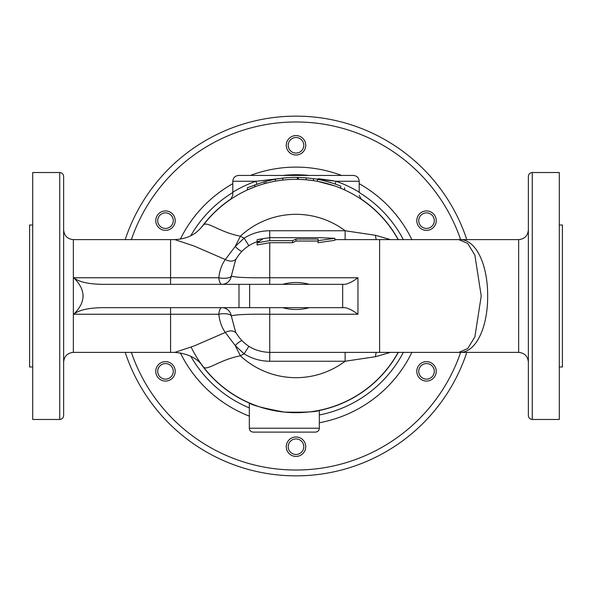 <?xml version="1.0" encoding="UTF-8"?>
<svg xmlns="http://www.w3.org/2000/svg" width="592" height="592" viewBox="0 0 592 592"><rect width="100%" height="100%" fill="white"/><g stroke="black" fill="none" stroke-linecap="round" stroke-linejoin="round"><path stroke-width="0.89" d="M528.367 362.112C527.798 356.206 524.556 352.965 518.651 352.388L518.651 239.612L458.815 239.612L467.702 243.453L474.873 255.085L481.222 296L474.873 336.922L467.71 348.547L458.815 352.388C475.435 353.639 487.838 328.271 487.653 296C487.838 263.729 475.435 238.361 458.815 239.612L379.613 239.612L379.613 352.388L269.752 352.388L269.752 314.241L357.953 314.241C352.869 310.482 348.547 308.291 344.995 307.67L342.605 307.677M238.99 307.67L102.053 307.67C88.326 307.914 78.891 310.104 73.741 314.241C86.114 302.083 86.114 289.917 73.741 277.759C78.891 281.896 88.326 284.086 102.053 284.33L238.99 284.33L238.99 307.67L342.672 307.67L342.672 284.33L249.639 284.33L342.672 284.33M269.752 284.33L269.752 277.759C246.546 277.981 233.751 277.367 231.346 275.916A9.724 9.687 -90 0 1 221.748 284.33A9.724 3.115 90 0 1 218.803 277.759L73.741 277.759M344.914 284.33L344.995 284.33C348.547 283.709 352.869 281.518 357.953 277.759L357.953 314.241M282.665 284.33C291.553 281.91 300.447 281.91 309.335 284.33M259 241.173L257.668 241.529C248.011 244.829 240.67 250.919 235.646 259.799L231.346 275.916A9.724 3.559 5.9 0 1 218.803 277.759C219.669 270.366 221.845 264.291 225.33 259.548L194.124 246.043L174.855 239.612L170.577 239.612L170.577 284.33M236.215 258.8A9.724 6.889 32.8 0 1 225.33 259.548L235.224 246.42A9.724 2.679 -131.4 0 0 241.928 251.326M318.052 241.04L296 241.04L292.633 242.72L269.752 242.72L257.113 244.962L257.113 242.787L269.752 240.663L292.633 240.663L296 239.05L318.052 239.05L318.052 240.663L334.887 238.324L319.732 237.666L269.752 237.666L269.752 230.754C260.502 230.813 251.963 233.285 244.126 238.169L235.224 246.42L240.389 236.186C218.796 232.094 206.534 220.172 203.13 225.382A116.668 116.668 0 0 1 230.665 199.341L232.804 195.308L232.804 192.193L232.804 195.308M309.335 307.67C300.447 310.09 291.553 310.09 282.665 307.67M170.577 239.612L73.349 239.612L73.349 352.388L170.577 352.388L170.577 314.241L218.803 314.241A9.724 3.115 90 0 1 221.748 307.67A9.724 9.687 -90 0 1 231.346 316.084C233.744 314.633 246.546 314.019 269.752 314.241L269.752 307.67M236.215 333.2A9.724 6.889 147.2 0 0 225.33 332.452C221.837 327.679 219.662 321.611 218.803 314.241A9.724 3.559 174.1 0 1 231.346 316.084L235.646 332.193C243.342 345.136 254.708 351.863 269.752 352.388L269.752 361.246L345.129 361.246L375.55 356.695A9.724 3.929 83.1 0 1 376.32 352.388M334.887 238.324L334.887 240.293L318.052 242.72L318.052 240.663M241.928 340.674A9.724 2.679 -48.6 0 0 235.224 345.58L225.33 332.452L194.124 345.957L174.847 352.388L170.577 352.388M257.113 242.787L262.722 238.939L257.668 239.494L269.752 237.666L269.752 240.663M296 239.05L296 241.04M292.633 240.663L292.633 242.72M257.113 239.679L257.113 241.721M281.807 178.236C276.797 178.91 276.797 178.91 281.807 178.236A118.615 118.615 0 0 1 297.362 177.393L298.331 177.408L298.331 179.354L297.362 179.339A116.668 116.668 0 0 1 317.393 181.307L317.393 179.332C312.384 178.481 312.384 178.481 317.393 179.332C312.384 178.481 312.384 178.481 317.393 179.332A118.615 118.615 0 0 1 340.726 186.14C345.691 188.249 345.691 188.249 340.726 186.14L340.726 188.241A116.668 116.668 0 0 0 317.393 181.307C312.384 180.449 312.384 180.449 317.393 181.307L334.495 185.858M332.948 183.283L325.171 181.026M325.171 183.032L332.948 185.333M340.726 188.241C345.691 190.395 345.691 190.395 340.726 188.241C345.691 190.395 345.691 190.395 340.726 188.241A116.668 116.668 0 0 1 361.335 199.341L359.196 195.308L361.335 199.341A116.668 116.668 0 0 0 348.348 191.734A116.668 116.668 0 0 1 361.335 199.341A116.668 116.668 0 0 0 340.726 188.241A116.668 116.668 0 0 1 398.142 239.612A116.668 116.668 0 0 0 340.726 188.241A116.668 116.668 0 0 1 398.142 239.612A116.668 116.668 0 0 0 340.726 188.241M298.331 177.408L305.317 177.748M304.207 177.667L303.777 177.637M301.831 177.526L301.047 177.489M277.914 180.738L278.95 180.582M280.349 180.382L281.74 180.205M306.108 177.815L306.108 179.768L298.331 179.354L305.317 179.702M247.782 187.627L264.21 181.722L275.391 179.191L282.776 178.125L282.776 180.079M282.384 180.123L277.752 180.767A116.668 116.668 0 0 0 275.391 181.159A116.668 116.668 0 0 1 277.752 180.767M264.21 181.722L264.21 183.742A116.668 116.668 0 0 1 265.956 183.261L264.21 183.742A116.668 116.668 0 0 1 265.956 183.261L265.956 181.248M297.362 177.393L297.362 179.339A116.668 116.668 0 0 1 317.393 181.307A116.668 116.668 0 0 0 203.13 225.382A116.668 116.668 0 0 1 254.775 186.857L247.389 189.936L247.389 187.805M297.362 179.339L298.331 179.354M306.108 179.768L313.501 180.649L313.501 178.68M319.332 410.315C317.253 411.877 305.583 412.469 284.33 412.084C263.114 408.154 251.445 405.106 249.328 402.93C251.445 405.106 263.114 408.154 284.33 412.084C305.583 412.469 317.253 411.877 319.332 410.315L319.332 428.231L249.328 428.231C249.565 430.591 250.86 431.886 253.221 432.116L315.447 432.116L253.221 432.116M249.639 307.67L249.639 284.33L238.99 284.33M344.995 284.33L342.605 284.323M318.474 178.703L333.044 180.715M335.139 184.023L336.101 181.27L359.196 181.27C358.841 177.733 356.902 175.794 353.365 175.439C356.902 175.794 358.841 177.733 359.196 181.27L359.196 192.193A121.53 121.53 0 0 0 336.101 181.27L305.457 177.763M286.543 177.763L255.899 181.27L256.861 184.023M232.804 181.27L232.804 192.193A121.53 121.53 0 0 1 255.899 181.27L232.804 181.27C233.159 177.733 235.098 175.794 238.635 175.439C235.098 175.794 233.159 177.733 232.804 181.27M353.365 175.439L238.635 175.439M174.84 352.388C188.16 353.587 197.587 358.33 203.13 366.618A116.668 116.668 0 0 0 398.142 352.388A116.668 116.668 0 0 1 191.186 347.245A116.668 116.668 0 0 0 398.142 352.388A116.668 116.668 0 0 1 203.13 366.618C206.527 371.82 218.803 359.906 240.389 355.814L244.126 353.831C251.963 358.715 260.502 361.187 269.752 361.246M169.379 213.912A7.777 7.777 0 0 1 169.379 227.387A7.777 7.777 0 0 1 157.709 220.653A7.777 7.777 0 0 1 169.379 213.912M170.348 212.232A9.724 9.724 0 0 0 155.77 220.653A9.724 9.724 0 0 0 170.348 229.067A9.724 9.724 0 0 0 170.348 212.232M161.601 364.613A7.777 7.777 0 0 1 173.271 371.347A7.777 7.777 0 0 1 161.601 378.088A7.777 7.777 0 0 1 161.601 364.613M160.624 362.933A9.724 9.724 0 0 0 160.624 379.768A9.724 9.724 0 0 0 175.21 371.347A9.724 9.724 0 0 0 160.624 362.933M288.223 446.701A7.777 7.777 0 0 1 299.892 439.967A7.777 7.777 0 0 1 299.892 453.435A7.777 7.777 0 0 1 288.223 446.701M286.276 446.701A9.724 9.724 0 0 0 300.862 455.122A9.724 9.724 0 0 0 300.862 438.28A9.724 9.724 0 0 0 286.276 446.701M422.621 378.088A7.777 7.777 0 0 1 422.621 364.613A7.777 7.777 0 0 1 434.291 371.347A7.777 7.777 0 0 1 422.621 378.088M421.652 379.768A9.724 9.724 0 0 0 436.23 371.347A9.724 9.724 0 0 0 421.652 362.933A9.724 9.724 0 0 0 421.652 379.768M430.399 227.387A7.777 7.777 0 0 1 418.729 220.653A7.777 7.777 0 0 1 430.399 213.912A7.777 7.777 0 0 1 430.399 227.387M431.376 229.067A9.724 9.724 0 0 0 431.376 212.232A9.724 9.724 0 0 0 416.79 220.653A9.724 9.724 0 0 0 431.376 229.067M303.777 145.299A7.777 7.777 0 0 1 292.108 152.033A7.777 7.777 0 0 1 292.108 138.565A7.777 7.777 0 0 1 303.777 145.299M305.724 145.299A9.724 9.724 0 0 0 291.138 136.878A9.724 9.724 0 0 0 291.138 153.72A9.724 9.724 0 0 0 305.724 145.299M345.129 352.388L345.129 361.246A81.666 81.666 0 0 1 240.389 355.814L235.224 345.58L244.126 353.831L248.869 346.313M375.55 356.695L390.38 352.388M248.869 245.687L244.126 238.169L240.389 236.186A81.666 81.666 0 0 1 345.129 230.754L269.752 230.754M345.129 239.612L345.129 230.754L375.55 235.305A9.724 3.929 96.9 0 0 376.32 239.612M390.38 239.612L375.55 235.305M63.633 415.591L63.633 176.409C63.396 174.048 62.101 172.753 59.74 172.524L59.74 419.476C62.101 419.247 63.396 417.952 63.633 415.591M59.74 172.524L32.708 172.524L32.708 419.476L59.74 419.476M32.708 366.973L29.6 366.973L29.6 225.027L32.708 225.027M528.367 176.409L528.367 415.591C528.604 417.952 529.899 419.247 532.26 419.476L532.26 172.524C529.899 172.753 528.604 174.048 528.367 176.409M528.367 348.096L528.367 379.206M532.26 419.476L559.292 419.476L559.292 172.524L532.26 172.524M559.292 225.027L562.4 225.027L562.4 366.973L559.292 366.973M466.799 239.612A179.872 179.872 0 0 0 125.201 239.612M125.201 352.388A179.872 179.872 0 0 0 466.799 352.388M357.953 277.759L269.752 277.759L269.752 242.72M73.741 314.241L170.577 314.241L170.577 307.67M275.391 179.191L275.391 181.159M254.775 184.778L254.775 186.857A116.668 116.668 0 0 0 230.665 199.341M317.393 181.307A116.668 116.668 0 0 0 203.13 225.382C197.136 232.552 190.446 238.606 174.855 239.612M201.302 364.413A116.824 116.824 0 0 0 249.328 403.093M319.332 410.471A116.824 116.824 0 0 0 398.312 352.388M398.312 239.612A116.824 116.824 0 0 0 360.439 198.557M231.561 198.557A116.824 116.824 0 0 0 201.302 227.587M190.802 235.697A121.256 121.256 0 0 1 232.804 192.518M283.043 175.439A121.256 121.256 0 0 1 308.957 175.439M359.196 192.518A121.256 121.256 0 0 1 403.344 239.612M403.344 352.388A121.256 121.256 0 0 1 319.332 414.985M249.328 407.91A121.256 121.256 0 0 1 190.802 356.303M180.331 352.839A128.878 128.878 0 0 0 249.328 416.139M319.332 422.755A128.878 128.878 0 0 0 411.891 352.388M411.891 239.612A128.878 128.878 0 0 0 359.196 183.675M341.562 175.439A128.878 128.878 0 0 0 250.438 175.439M232.804 183.675A128.878 128.878 0 0 0 180.331 239.161M460.643 352.388A174.033 174.033 0 0 1 131.357 352.388M131.357 239.612A174.033 174.033 0 0 1 460.643 239.612M518.651 352.388L379.613 352.388M379.613 239.612L334.887 239.612M344.611 187.805L344.611 189.936M249.328 402.93L249.328 428.231M319.332 428.231C319.103 430.591 317.808 431.886 315.447 432.116M73.349 239.612C67.444 239.035 64.202 235.794 63.633 229.888M73.349 352.388C67.444 352.965 64.202 356.206 63.633 362.112M518.651 239.612C524.556 239.035 527.798 235.794 528.367 229.888"/></g></svg>
